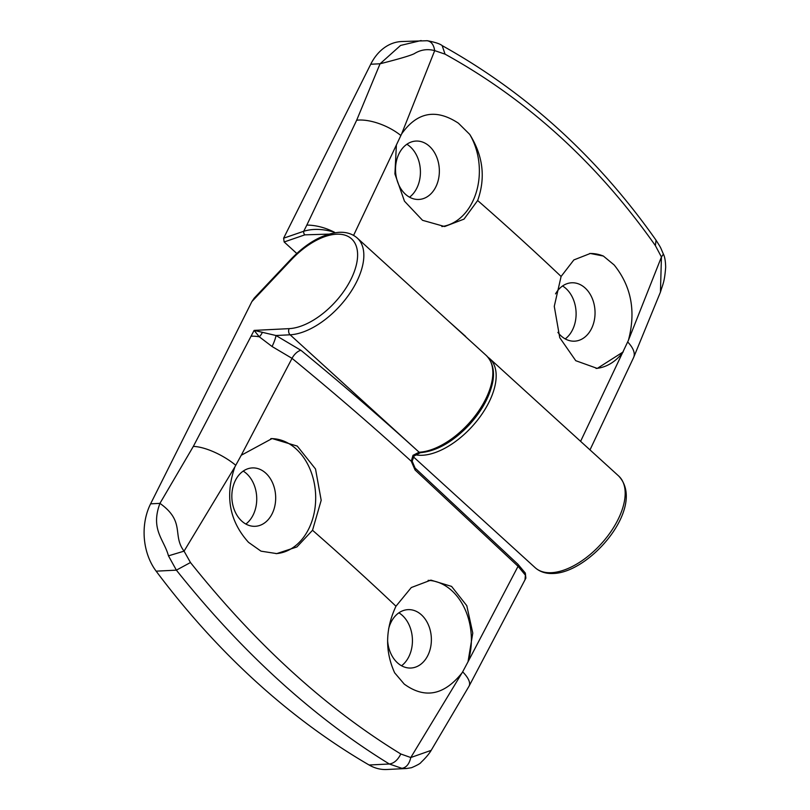 <?xml version="1.0" encoding="UTF-8"?>
<svg xmlns="http://www.w3.org/2000/svg" width="810" height="810" viewBox="0 0 810 810"><rect width="100%" height="100%" fill="white"/><g stroke="black" fill="none" stroke-linecap="round" stroke-linejoin="round"><path stroke-width="1.21" d="M406.873 144.251A29.737 22.285 -92.9 0 1 410.316 146.843A29.737 22.285 -92.9 0 1 409.536 197.194M405.435 194.228A29.231 21.9 -92.9 0 1 396.282 161.757A29.231 21.9 -92.9 0 1 416.401 141.051A29.231 21.9 -92.9 0 1 429.442 146.286A29.231 21.9 -92.9 0 1 438.696 178.21A29.231 21.9 -92.9 0 1 419.337 199.422A29.231 21.9 -92.9 0 1 405.435 194.228M589.994 449.894L633.612 357.524L660.444 292.086L661.436 257.013L655.381 245.612L656.049 240.216C597.658 157.302 526.358 92.431 442.169 45.623L445.054 54.148L434.697 50.625L401.618 133.923L353.585 235.396M401.618 133.923C417.099 112.013 436.043 108.449 458.43 123.211L469.719 134.389C483.114 155.803 485.757 177.846 477.657 200.515L464.019 219.115L444.66 226.537L422.536 220.31L404.463 201.174L394.916 173.947L396.363 145.516M562.565 285.97A29.737 22.285 -92.9 0 1 566.008 288.562A29.737 22.285 -92.9 0 1 565.228 338.914M328.88 234.11L304.843 234.849L284.158 241.977L296.774 253.469M284.158 241.977L283.621 238.191L370.727 64.243A53.146 39.832 87.1 0 1 401.426 41.533L427.407 40.723C435.274 42.272 440.194 43.902 442.189 45.633M555.528 293.878A29.231 21.9 -92.9 0 1 572.093 282.771A29.231 21.9 -92.9 0 1 585.134 288.006A29.231 21.9 -92.9 0 1 594.388 319.93A29.231 21.9 -92.9 0 1 575.029 341.142A29.231 21.9 -92.9 0 1 561.128 335.947A29.231 21.9 -92.9 0 1 557.887 332.373M589.68 253.51A57.581 43.143 -92.9 0 1 603.359 256.041L614.122 264.931C631.344 286.264 636.103 311.404 628.398 340.362L661.436 257.013L663.39 254.077C664.787 256.8 665.547 261.215 665.668 267.341C664.463 282.579 662.853 283.935 660.444 292.096M655.381 245.612C597.517 163.448 527.411 99.63 445.054 54.148M656.049 240.216L656.029 240.195C661.588 248.974 659.897 246.179 663.38 254.056M580.598 441.349L628.398 340.362M623.143 351.945L597.253 368.418L575.748 360.693L559.74 337.659L554.273 306.342L561.097 276.463L573.865 259.929L590.318 253.469L603.359 256.041M449.651 322.147L465.679 336.444A2.653 1.397 132.1 0 1 465.578 336.646M283.621 238.191L303.74 231.265C312.771 228.481 323.028 228.815 334.52 232.267C325.195 227.58 315.971 225.18 306.838 225.079L356.663 120.234L380.062 63.777L400.565 45.441L421.139 40.54M426.445 40.692C430.9 40.945 433.654 44.256 434.697 50.625C427.437 48.681 420.623 49.704 414.254 53.693C410.336 55.637 398.935 58.998 380.062 63.777L370.727 64.243M623.254 351.773A57.581 43.143 -92.9 0 1 596.059 368.449M469.719 134.389A57.581 43.143 -92.9 0 1 476.31 192.152A57.581 43.143 -92.9 0 1 441.845 226.557M306.838 225.079L303.74 231.265A2.653 1.62 71 0 0 304.843 234.849M398.895 612.826A29.737 22.285 -92.9 0 1 402.337 615.418A29.737 22.285 -92.9 0 1 401.547 665.769M388.628 628.854A29.231 21.9 -92.9 0 1 408.412 609.626A29.231 21.9 -92.9 0 1 421.453 614.861A29.231 21.9 -92.9 0 1 430.717 646.785A29.231 21.9 -92.9 0 1 411.348 667.997A29.231 21.9 -92.9 0 1 397.447 662.803A29.231 21.9 -92.9 0 1 387.605 640.538M428.115 580.365A57.581 43.143 -92.9 0 1 451.838 590.682A57.581 43.143 -92.9 0 1 467.957 661.912L518.056 566.301L415.044 469.942L411.267 461.255L412.999 455.331L419.114 452.223A62.005 32.775 -47.7 0 0 478.204 411.683A62.005 32.775 -47.7 0 0 486.314 355.529L357.311 238.099A62.005 32.775 132.3 0 1 349.201 294.263A62.005 32.775 132.3 0 1 290.112 334.793L419.114 452.223A2.653 1.995 87.1 0 0 420.339 452.699L420.339 452.699C436.712 451.18 453.023 441.875 469.294 424.774C480.988 411.875 488.572 398.611 492.045 384.983C493.897 378.027 495.538 365.006 486.314 355.529M369.107 765.004L389.326 763.992C351.388 740.715 314.584 712.84 278.913 680.37C243.344 647.99 209.162 611.246 176.377 570.149L168.47 555.842C164.035 539.338 150.255 529.619 159.935 503.364C185.692 521.721 171.933 535.157 184.062 551.144L190.471 562.525L176.377 570.149L156.148 571.161A885.796 663.785 87.1 0 0 255.899 681.524A885.796 663.785 87.1 0 0 369.107 765.004A53.146 39.832 87.1 0 0 386.805 769.5L406.539 768.508L401.902 768.326L389.326 763.992C393.954 763.374 397.791 760.033 400.808 753.988L410.791 757.532L462.662 671.834L467.957 661.912M461.659 673.333C443.809 695.365 424.663 698.949 404.231 684.085L394.652 672.816C384.871 651.22 385.307 629.026 395.968 606.224L411.288 587.544L430.9 580.112L451.585 586.41L466.793 605.688L472.777 633.096L468.038 661.699M243.202 471.106A29.737 22.285 -92.9 0 1 246.645 473.698A29.737 22.285 -92.9 0 1 245.855 524.05M156.148 571.161A53.146 39.832 -92.9 0 1 150.599 503.84L251.88 301.583L254.219 298.131L291.205 258.967L291.641 259.473L251.88 301.583M265.761 473.141A29.231 21.9 -92.9 0 1 275.025 505.065A29.231 21.9 -92.9 0 1 255.656 526.277A29.231 21.9 -92.9 0 1 241.755 521.083A29.231 21.9 -92.9 0 1 232.602 488.612A29.231 21.9 -92.9 0 1 252.72 467.907A29.231 21.9 -92.9 0 1 265.761 473.141M270.813 438.625A57.581 43.143 -92.9 0 1 296.146 448.963A57.581 43.143 -92.9 0 1 314.361 511.971A57.581 43.143 -92.9 0 1 276.028 553.635M415.044 469.942A2.653 1.417 -47.6 0 0 415.074 468.048L412.168 461.163L411.267 461.255A1841.555 734.316 -153.4 0 0 292.035 358.354L241.248 455.26L272.109 438.544L297.26 446.087L315.525 469L321.185 500.307L312.528 530.277L296.895 546.952L276.736 553.605L261.012 551.164L248.538 542.366C229.362 521.124 224.805 495.973 234.88 466.904L184.062 551.144L168.47 555.842M190.471 562.525C255.757 644.314 325.873 708.142 400.808 753.988M150.599 503.84L159.935 503.364L193.327 446.411L254.107 330.399L275.977 335.512L300.945 350.325A1850.415 737.849 26.6 0 1 419.114 452.223A2.653 1.995 87.1 0 0 420.339 452.699L414.072 456.03L412.999 455.331M241.248 455.26L234.88 466.904M401.902 768.326C406.316 767.627 409.283 764.022 410.791 757.532L431.173 750.364L469.041 686.181A35.427 12.454 28.8 0 0 462.662 671.834M525.862 578.117L525.346 573.095L525.862 578.117L524.991 579.859L525.396 575.161L518.056 566.301A2.653 1.62 -46.2 0 0 517.985 564.317L415.074 468.048A2.653 1.417 -47.6 0 0 414.811 467.886M300.945 350.325A8.859 4.01 129.3 0 0 292.035 358.354L272.059 346.508L259.271 336.788L254.107 330.399L289.16 328.637A57.581 30.436 -47.7 0 0 350.872 279.511A57.581 30.436 -47.7 0 0 336.444 234.211A57.581 30.436 -47.7 0 0 291.641 259.473M272.059 346.508A8.859 1.306 112.9 0 0 275.977 335.512L290.112 334.793A4.425 3.321 -92.9 0 1 289.16 328.637M618.658 475.986C646.805 505.977 590.814 572.275 553.493 573.48C546.102 573.855 539.997 571.931 535.177 567.699A62.005 32.775 -47.7 0 0 551.458 572.69A62.005 32.775 -47.7 0 0 610.538 532.15A62.005 32.775 -47.7 0 0 618.658 475.986L489.655 358.567A62.005 32.775 132.3 0 1 481.535 414.72A62.005 32.775 132.3 0 1 422.455 455.26A62.005 32.775 132.3 0 1 415.54 454.815M633.612 357.524A35.427 15.744 -155.7 0 0 627.79 342.083M561.097 276.463A1837.353 732.645 -153.4 0 0 477.657 200.515M400.758 135.422A35.427 15.744 -155.7 0 0 356.663 120.234M334.52 232.267L334.348 232.834M193.327 446.411A35.427 12.454 28.8 0 1 235.629 465.173M312.528 530.277A1837.353 732.645 26.6 0 1 395.968 606.224M251.191 336.211A35.427 14.124 26.6 0 1 259.271 336.788A8.859 5.964 130.4 0 0 262.369 332.282M525.346 573.095L517.985 564.317M535.177 567.699L413.363 456.81M487.893 357.139L489.655 358.567M357.311 238.099C352.502 233.867 346.397 231.933 338.995 232.318C322.927 233.796 307 242.676 291.205 258.967M524.981 579.859L469.041 686.181M406.549 768.508L411.541 767.698C417.413 765.156 420.582 763.364 421.048 762.342C425.685 757.937 429.057 753.948 431.173 750.374M412.168 461.163L414.072 456.03"/></g></svg>
